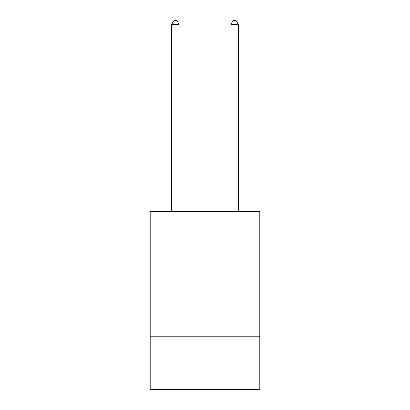 <?xml version="1.0" encoding="UTF-8"?>
<svg xmlns="http://www.w3.org/2000/svg" width="410" height="410" viewBox="0 0 410 410"><rect width="100%" height="100%" fill="white"/><g stroke="black" fill="none" stroke-linecap="round" stroke-linejoin="round"><path stroke-width="0.61" d="M150.178 262.077L259.822 262.077L259.822 211.698L150.178 211.698L150.178 389.5L259.822 389.5L259.822 336.159L150.178 336.159M259.822 336.159L259.822 262.077M179.073 211.698L179.073 24.354L171.662 24.354L171.662 211.698M171.662 24.354L173.886 20.5L176.848 20.5L179.073 24.354M238.338 211.698L238.338 24.354L230.927 24.354L230.927 211.698M230.927 24.354L233.152 20.5L236.114 20.5L238.338 24.354"/></g></svg>
